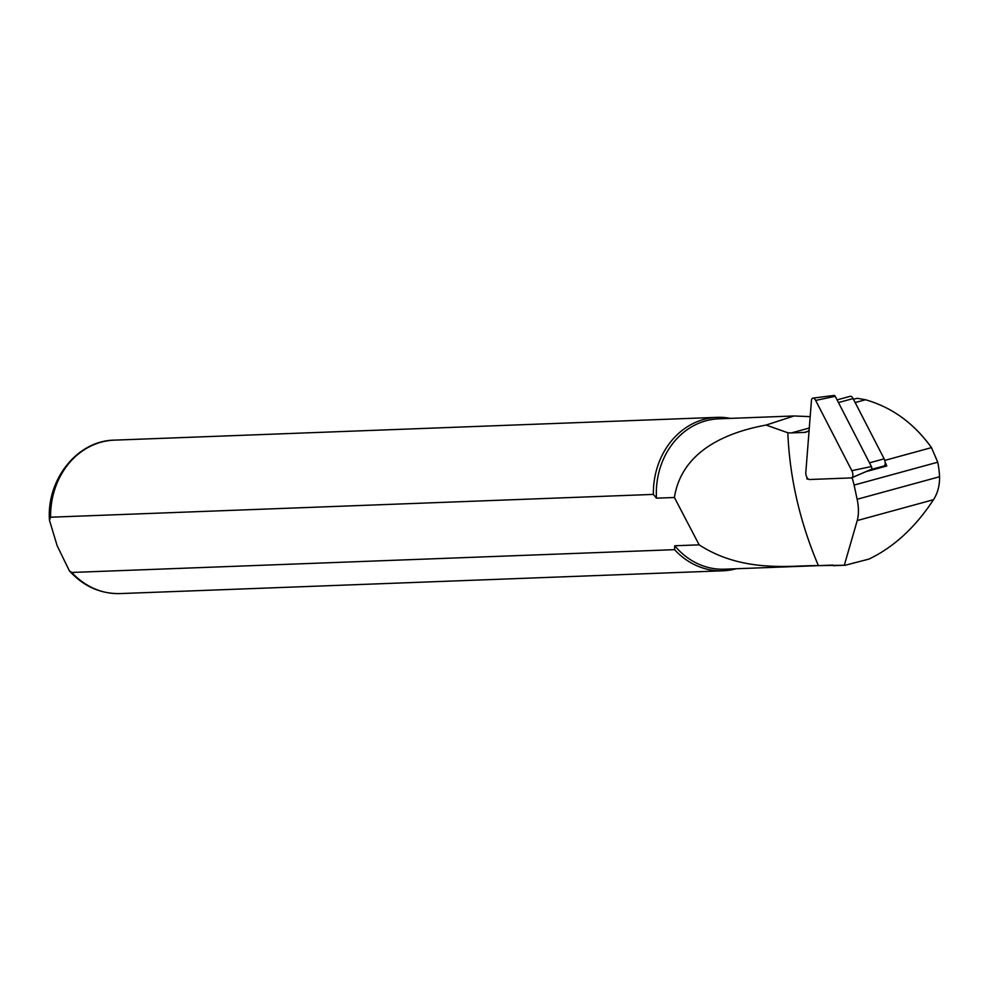 <?xml version="1.0" encoding="UTF-8"?>
<svg xmlns="http://www.w3.org/2000/svg" width="989" height="989" viewBox="0 0 989 989"><rect width="100%" height="100%" fill="white"/><g stroke="black" fill="none" stroke-linecap="round" stroke-linejoin="round"><path stroke-width="1.48" d="M883.721 466.091L886.75 465.967L866.055 471.629M886.75 465.967A30.708 14.934 -105.3 0 0 885.167 462.271A4.908 2.386 -105.3 0 1 883.857 466.054A4.908 2.386 -105.3 0 1 883.585 466.091L870.79 469.59M809.113 430.227A27.643 13.438 74.7 0 1 805.874 432.181A27.643 13.438 74.7 0 1 804.366 432.416L791.46 432.898A92.138 44.802 74.7 0 1 787.813 432.762C789.704 477.786 799.903 522.081 818.385 565.621L845.274 565.238L868.972 559.082C893.796 547.189 915.307 527.397 933.492 499.705C937.708 493.165 939.723 485.5 939.55 476.735A84.448 73.334 87.8 0 0 937.745 462.209L931.49 447.621C913.947 423.243 891.954 407.283 865.474 399.741L857.302 398.307L853.445 399.21M808.174 478.96L806.95 479.01L807.061 477.588M844.309 565.263L857.228 520.56A30.708 14.934 -105.3 0 0 857.142 499.272L854.088 485.08A30.708 14.934 -105.3 0 0 852.024 477.675M807.852 478.664L806.95 479.01M845.274 565.238L834.333 565.659A75.856 65.867 -92.2 0 1 833.233 565.683M736.137 568.749A76.771 66.659 -92.2 0 1 722.934 570.789A76.771 66.659 -92.2 0 1 674.572 549.661L71.789 572.458L69.378 570.826L57.164 545.743L49.462 520.276L50.587 517.21L653.37 494.401A76.771 66.659 -92.2 0 1 717.136 417.346A76.771 66.659 -92.2 0 1 730.451 418.384M653.37 494.401L656.473 498.172A75.238 65.323 -92.2 0 1 718.83 418.817L794.019 415.973L810.176 416.629M832.936 565.09L724.517 569.194A75.238 65.323 -92.2 0 1 674.733 545.767L674.572 549.661M818.385 565.634C793.091 565.078 743.753 573.805 699.161 544.852L674.733 545.767M656.473 498.172L674.399 497.492C682.608 445.433 737.411 430.4 766.092 425.06L794.019 415.986M699.161 544.852L674.399 497.492M787.813 432.762L766.092 425.06M885.167 462.271A4.908 2.386 -105.3 0 0 884.154 458.847L853.111 398.567A4.908 2.386 -105.3 0 0 850.219 396.305L837.077 399.89M811.437 400.582L805.812 472.408A4.908 2.386 -105.3 0 0 809.459 479.504L851.257 477.922A4.908 2.386 -105.3 0 0 851.677 477.823A4.908 2.386 -105.3 0 0 851.826 470.665L815.653 400.421A4.908 2.386 -105.3 0 0 812.921 398.122A4.908 2.386 -105.3 0 0 811.437 400.582M852.048 477.576L871.185 469.392A1.916 0.94 -105.3 0 0 871.346 469.355A1.916 0.94 -105.3 0 0 871.408 466.548L835.235 396.305A1.916 0.94 -105.3 0 0 834.16 395.415L812.921 398.122M884.784 460.392L931.49 447.621M855.176 402.56L865.474 399.741M804.366 432.416L807.296 431.612M854.088 485.08L937.745 462.209M857.142 499.272L939.55 476.735M857.228 520.56L933.492 499.705M50.587 517.21A76.771 66.659 -92.2 0 1 114.353 440.142L717.136 417.346M722.934 570.789L120.151 593.585A76.771 66.659 -92.2 0 1 71.789 572.458M791.46 432.898L809.286 428.027M869.504 462.852L884.154 458.847M853.111 398.567L838.462 402.572M871.408 466.548L851.826 470.665M835.235 396.305L815.653 400.421M120.151 593.585C100.371 593.907 83.447 586.329 69.378 570.826M49.462 520.276C46.532 479.467 77.266 440.575 114.353 440.142M883.857 466.054L870.58 469.688M871.346 469.355L851.677 477.823"/></g></svg>
